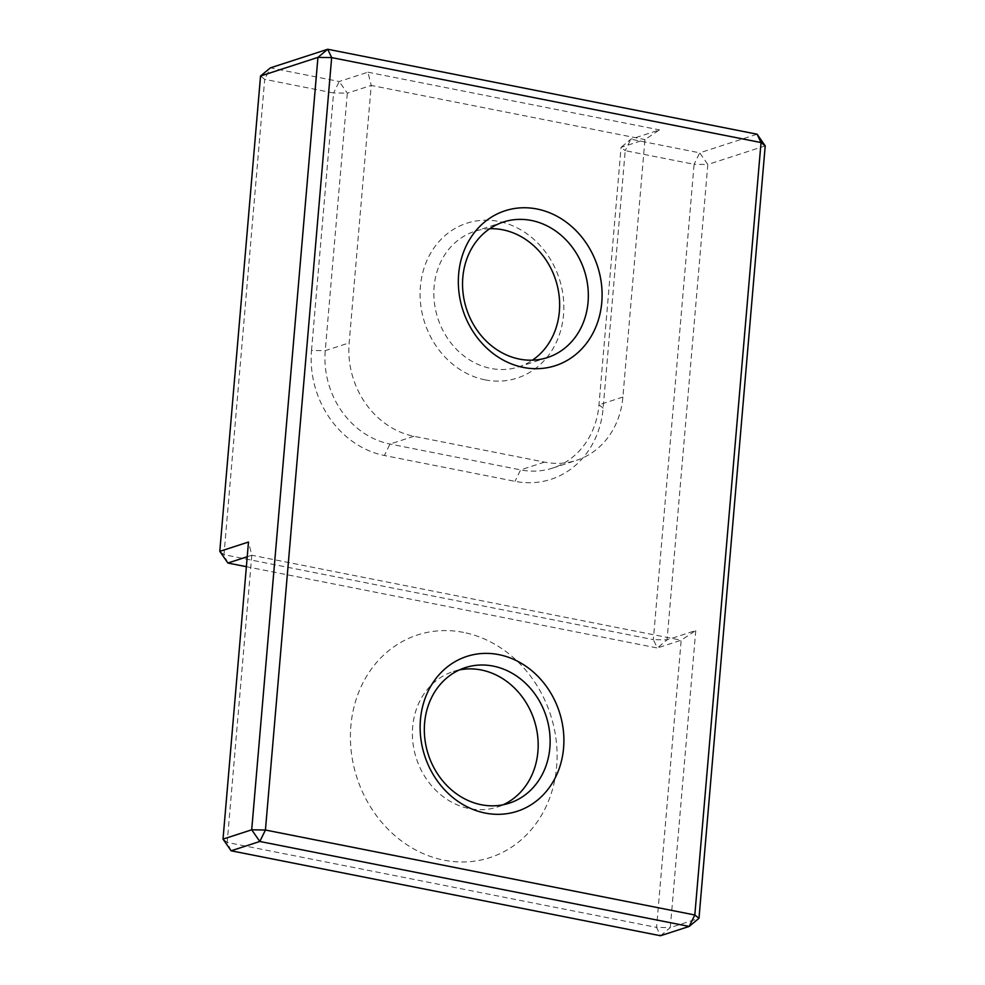<?xml version="1.0" encoding="UTF-8"?>
<svg xmlns="http://www.w3.org/2000/svg" width="985" height="985" viewBox="0 0 985 985"><rect width="100%" height="100%" fill="white"/><g stroke="black" fill="none" stroke-linecap="round" stroke-linejoin="round"><path stroke-width="0.74" stroke-dasharray="4.92 3.69" d="M459.367 669.935A71.252 61.956 72 0 0 453.272 671.524A71.252 61.956 72 0 0 416.347 758.425A71.252 61.956 72 0 0 497.29 807.06A71.252 61.956 72 0 0 503.15 804.77M489.742 228.717A71.252 61.956 72 0 0 474.733 231.327A71.252 61.956 72 0 0 434.385 302.567A71.252 61.956 72 0 0 490.801 368.427A71.252 61.956 72 0 0 518.75 366.876A71.252 61.956 72 0 0 532.429 360.178M485.174 379.878A81.435 70.809 -108 0 1 433.388 248.786A81.435 70.809 -108 0 1 557.338 273.301A81.435 70.809 -108 0 1 485.174 379.878M260.545 76.017L264.706 79.342L270.346 67.879L339.222 81.509L367.91 72.2L371.222 85.424L347.323 93.181L339.222 81.509L333.595 92.972L347.323 93.181L325.247 350.66A81.435 70.809 72 0 0 390.011 444.038L520.622 469.882A81.435 70.809 72 0 0 552.56 468.109A81.435 70.809 72 0 0 598.979 404.823L621.055 147.344L644.953 139.575L371.222 85.424L349.158 342.891A81.435 70.809 72 0 0 413.922 436.281L544.533 462.113A81.435 70.809 72 0 0 576.471 460.34A81.435 70.809 72 0 0 622.889 397.053L644.953 139.575L659.531 129.897L630.843 139.205L621.055 147.344L625.216 150.668L630.843 139.205L699.719 152.835L694.093 164.298L707.821 164.507L699.719 152.835L757.108 134.206M660.504 935.75L670.292 927.611L656.564 927.402L660.504 935.75M765.21 145.879L707.821 164.507L667.067 639.844L695.767 630.535L681.189 640.213L657.278 647.982L667.067 639.844L653.338 639.634L657.278 647.982L246.373 566.683M231.118 850.794L227.178 842.446L223.016 839.121M227.892 563.026L223.964 554.678L219.79 551.354M311.519 350.438L333.595 92.972L264.706 79.342L223.964 554.678L653.338 639.634L694.093 164.298L625.216 150.668L603.14 408.135A91.605 79.65 -108 0 1 514.995 481.333L384.384 455.501A91.605 79.65 -108 0 1 311.519 350.438L325.247 350.66L349.158 342.891M695.767 630.535L670.292 927.611L698.981 918.303M247.223 556.747L251.803 555.257L248.491 542.033M251.803 555.257L227.178 842.446L656.564 927.402L681.189 640.213L251.803 555.257M367.91 72.2L659.531 129.897M463.516 632.395A117.055 101.775 72 0 0 359.784 785.599A117.055 101.775 72 0 0 537.97 820.85A117.055 101.775 72 0 0 463.516 632.395M413.922 436.281L390.011 444.038L384.384 455.501M544.533 462.113L520.622 469.882L514.995 481.333M622.889 397.053L598.979 404.823L603.14 408.135M497.29 807.06L509.245 803.181M453.272 671.524L465.228 667.645M503.433 222.019L474.733 231.327M547.438 357.555L518.75 366.876M552.56 468.109L576.471 460.34"/><path stroke-width="1.48" d="M493.177 666.094A71.252 61.956 -108 0 1 549.593 731.953A71.252 61.956 -108 0 1 509.245 803.181A71.252 61.956 -108 0 1 428.303 754.547A71.252 61.956 -108 0 1 465.228 667.645A71.252 61.956 -108 0 1 493.177 666.094M498.804 654.631A81.435 70.809 72 0 0 426.64 761.208A81.435 70.809 72 0 0 550.59 785.734A81.435 70.809 72 0 0 498.804 654.631M694.819 914.979L265.433 830.023L331.662 57.598L761.036 142.554L694.819 914.979L698.981 918.303L689.192 926.429L694.819 914.979M537.01 209.005A81.435 70.809 72 0 0 464.846 315.582A81.435 70.809 72 0 0 588.796 340.108A81.435 70.809 72 0 0 537.01 209.005M503.15 804.77A71.252 61.956 72 0 0 537.133 732.261A71.252 61.956 72 0 0 481.222 669.972A71.252 61.956 72 0 0 459.367 669.935M531.383 220.468A71.252 61.956 -108 0 1 587.799 286.327A71.252 61.956 -108 0 1 547.438 357.555A71.252 61.956 -108 0 1 466.508 308.921A71.252 61.956 -108 0 1 503.433 222.019A71.252 61.956 -108 0 1 531.383 220.468M532.429 360.178A71.252 61.956 72 0 0 557.621 287.041A71.252 61.956 72 0 0 502.682 229.776A71.252 61.956 72 0 0 489.742 228.717M757.108 134.206L765.21 145.879L761.036 142.554L757.108 134.206L327.722 49.25L270.346 67.879L260.545 76.017L317.933 57.389L327.722 49.25L331.662 57.598L317.933 57.389L251.704 829.801L223.016 839.121L231.118 850.794L259.806 841.473L251.704 829.801L265.433 830.023L259.806 841.473L689.192 926.429L660.504 935.75L231.118 850.794M223.016 839.121L248.491 542.033L219.79 551.354L227.892 563.026L247.223 556.747M698.981 918.303L765.21 145.879M219.79 551.354L260.545 76.017M246.373 566.683L227.892 563.026"/></g></svg>
